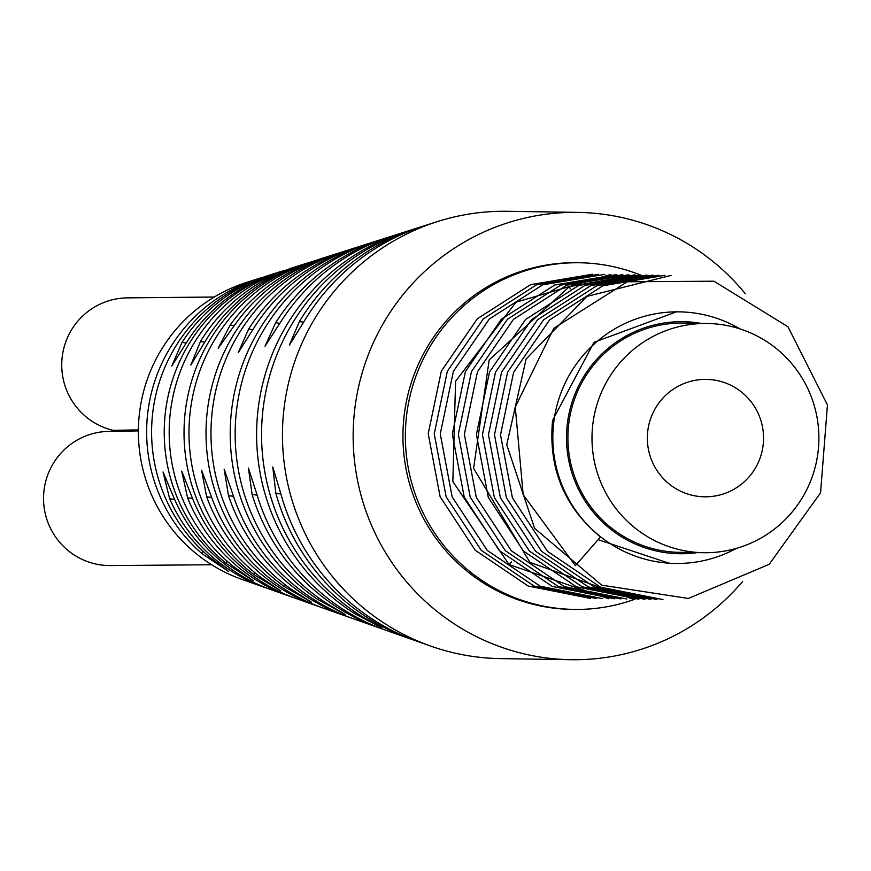 <?xml version="1.0" encoding="UTF-8"?>
<svg xmlns="http://www.w3.org/2000/svg" width="871" height="871" viewBox="0 0 871 871"><rect width="100%" height="100%" fill="white"/><g stroke="black" fill="none" stroke-linecap="round" stroke-linejoin="round"><path stroke-width="1.31" d="M635.003 599.183A173.351 171.554 -89.1 0 1 574.207 609.417A173.351 171.554 -89.1 0 1 406.975 412.375A173.351 171.554 90.9 0 1 579.618 262.759L577.212 262.715A173.351 171.554 -89.1 0 0 404.569 412.342A173.351 171.554 -89.1 0 0 571.801 609.384L574.207 609.417M745.369 293.788A223.684 221.365 90.9 0 0 577.996 212.393A223.684 221.365 90.9 0 0 355.237 405.451A223.684 221.365 -89.1 0 0 571.017 659.706L500.324 658.607A223.684 221.365 -89.1 0 1 430.666 646.086A223.684 221.365 -89.1 0 1 284.545 404.351A223.684 221.365 90.9 0 1 437.296 221.626A223.684 221.365 90.9 0 1 507.303 211.294L577.996 212.393M742.495 581.654A223.684 221.365 -89.1 0 1 571.017 659.706M437.296 221.626L424.569 225.676A219.198 216.923 -89.1 0 0 304.153 321.323L289.379 345.123L299.384 321.551A216.89 214.647 -89.1 0 1 418.026 227.767L409.664 230.434A213.95 211.729 -89.1 0 0 263.554 405.2A213.95 211.729 -89.1 0 0 361.781 616.385L381.977 627.86L354.889 613.772A211.642 209.443 -89.1 0 1 258.589 405.407A211.642 209.443 -89.1 0 1 403.121 232.513A211.642 209.443 -89.1 0 1 406.398 231.501M366.865 244.25L366.887 244.065A199.35 197.281 -89.1 0 0 232.078 406.485A199.35 197.281 -89.1 0 0 318.165 599.727L345.166 614.501L325.057 602.373A201.658 199.568 -89.1 0 1 237.043 406.289A201.658 199.568 -89.1 0 1 374.465 241.648L385.309 238.197A205.371 203.237 -89.1 0 1 388.575 237.184M329.771 256.422L329.837 255.998A188.082 186.133 -89.1 0 0 207.777 407.476A188.082 186.133 -89.1 0 0 284.534 586.695L311.437 602.177L291.415 589.373A190.39 188.408 -89.1 0 1 212.753 407.269A190.39 188.408 -89.1 0 1 337.415 253.548L352.581 248.616A193.841 191.838 -89.1 0 1 355.858 247.614M296.031 267.702L296.118 267.027A177.836 175.986 -89.1 0 0 185.686 408.379A177.836 175.986 -89.1 0 0 253.984 574.664L280.778 590.897L260.854 577.397A180.145 178.272 -89.1 0 1 190.662 408.172A180.145 178.272 -89.1 0 1 303.707 264.523L322.041 258.349A183.084 181.19 -89.1 0 1 325.319 257.348M265.633 278.056L265.753 277.12A168.615 166.862 -89.1 0 0 165.806 409.185A168.615 166.862 -89.1 0 0 226.504 563.668L253.189 580.685L233.374 566.433A170.923 169.148 -89.1 0 1 170.781 408.989A170.923 169.148 -89.1 0 1 273.352 274.583L295.138 266.929A173.612 171.805 -89.1 0 1 298.405 265.916M238.578 287.484L238.741 286.276A160.416 158.751 -89.1 0 0 148.135 409.903A160.416 158.751 -89.1 0 0 202.105 553.706L228.681 571.539L208.964 556.525A162.725 161.037 -89.1 0 1 153.111 409.708A162.725 161.037 -89.1 0 1 246.341 283.685L269.683 275.04A164.641 162.942 -89.1 0 1 272.961 274.027M268.05 588.578A164.641 162.942 -89.1 0 1 264.806 587.468L242.138 579.465A156.573 154.951 -89.1 0 1 139.85 410.241A156.573 154.951 90.9 0 1 246.787 282.335L261.289 277.729M414.836 640.468A216.89 214.647 -89.1 0 1 411.602 639.347A216.89 214.647 -89.1 0 1 275.857 493.28L272.765 466.998L280.625 493.051A219.198 216.923 -89.1 0 0 418.08 641.644L430.666 646.086M382.456 629.025A205.371 203.237 -89.1 0 1 379.223 627.904A205.371 203.237 -89.1 0 1 252.1 494.445L248.431 468.075L256.847 494.205A207.679 205.523 -89.1 0 0 385.701 630.201L411.602 639.347M350.077 617.572A193.841 191.838 -89.1 0 1 346.843 616.461A193.841 191.838 -89.1 0 1 228.496 495.632L224.141 469.164L233.21 495.392A196.149 194.113 -89.1 0 0 353.321 618.748L379.223 627.904M319.853 606.891A183.084 181.19 -89.1 0 1 316.619 605.781A183.084 181.19 -89.1 0 1 206.634 496.764L201.56 470.198L211.305 496.514A185.392 183.465 -89.1 0 0 323.097 608.067L346.843 616.461M293.233 597.484A173.612 171.805 -89.1 0 1 289.999 596.374A173.612 171.805 -89.1 0 1 187.548 497.777L181.723 471.113L192.175 497.526A175.909 174.091 -89.1 0 0 296.467 598.66L316.619 605.781M264.806 587.468A164.641 162.942 -89.1 0 1 169.66 498.767L163.029 471.984L174.244 498.517A166.949 165.218 -89.1 0 0 271.284 589.765L289.999 596.374M238.741 286.276L258.643 278.557M265.753 277.12L284.501 270.348M296.118 267.027L310.588 262.029M329.837 255.998L339.603 252.786M366.887 244.065L371.503 242.617M418.026 227.767A216.89 214.647 -89.1 0 1 421.303 226.754M403.121 232.513L391.852 236.106A207.679 205.523 -89.1 0 0 280.364 322.488L265.034 346.201L275.628 322.716A205.371 203.237 -89.1 0 1 385.309 238.197M368.226 243.64L359.124 246.537A196.149 194.113 -89.1 0 0 253.374 328.846L238.262 352.592L248.627 329.075A193.841 191.838 -89.1 0 1 352.581 248.616M336.315 253.799L328.585 256.27A185.392 183.465 -89.1 0 0 234.832 324.796L218.164 348.324L230.162 325.035A183.084 181.19 -89.1 0 1 322.041 258.349M307.43 263.009L301.682 264.838A175.909 174.091 -89.1 0 0 205.229 341.28L190.803 365.123L200.472 341.519A173.612 171.805 -89.1 0 1 295.138 266.929M281.54 271.262L276.227 272.95A166.949 165.218 -89.1 0 0 186.742 342.183L171.794 365.962L182.006 342.423A164.641 162.942 -89.1 0 1 269.683 275.04M697.475 496.263A58.716 58.107 90.9 0 0 704.53 496.808A58.716 58.107 90.9 0 0 763.377 442.577A58.716 58.107 90.9 0 0 713.414 379.93A58.716 58.107 90.9 0 0 706.359 379.386A58.716 58.107 90.9 0 0 647.512 433.616A58.716 58.107 90.9 0 0 697.475 496.263M703.659 552.715A114.634 113.448 -89.1 0 0 817.825 453.78A114.634 113.448 90.9 0 0 707.23 323.479A114.634 113.448 90.9 0 0 593.064 422.413A114.634 113.448 -89.1 0 0 703.659 552.715L679.554 552.345A114.634 113.448 -89.1 0 1 568.97 422.043A114.634 113.448 90.9 0 1 683.136 323.097L707.23 323.479M697.323 552.617A116.039 114.83 -89.1 0 1 567.598 421.847A116.039 114.83 90.9 0 1 700.905 323.37M736.496 548.349A125.816 124.52 -89.1 0 1 675.363 563.461A125.816 124.52 -89.1 0 1 553.989 420.443A125.816 124.52 90.9 0 1 679.293 311.851L676.506 311.807L593.957 342.336L552.584 420.421C548.142 467.999 564.103 506.857 600.478 536.982L575.372 565.638L523.177 494.739L515.273 406.986L553.825 328.269L627.327 281.769L713.937 281.213L787.972 326.756L827.45 404.961L820.569 492.779L769.213 564.31L688.351 598.453L601.687 585.16L534.598 528.327L506.737 444.722L526.128 358.983L586.923 296.39L671.04 275.399M739.925 328.868A125.816 124.52 90.9 0 0 679.293 311.851M592.726 274.18L530.602 284.654L477.352 318.764L441.325 371.177L428.216 433.747L440.116 496.699L475.228 550.243L528.142 586.02L590.669 598.464M598.736 274.267L536.612 284.752L483.361 318.862L447.346 371.286L434.237 433.845L446.137 496.808L481.249 550.341L534.173 586.118L596.7 598.562M604.768 274.365L542.644 284.85L489.393 318.949L453.377 371.373L440.269 433.932L452.158 496.895L487.27 550.428L540.183 586.216L602.71 598.649M610.8 274.463L516.002 302.183L455.566 381.313L452.844 481.565L509.1 564.604L608.742 598.747M675.363 563.461L669.559 563.374L598.127 539.661M616.81 274.55L554.685 285.035L501.435 319.145L465.419 371.569L452.31 434.128L464.21 497.091L499.333 550.624L552.247 586.401L614.774 598.845M622.841 274.648L560.717 285.122L507.466 319.232L471.451 371.656L458.342 434.215L470.231 497.178L505.343 550.712L558.257 586.488L620.794 598.932M628.873 274.746L566.749 285.22L513.487 319.33L477.471 371.754L464.363 434.313L476.263 497.276L511.375 550.81L564.288 586.586L626.815 599.03M634.883 274.833L569.307 286.701L489.186 359.919L473.595 468.326L529.971 562.394L632.847 599.128M640.925 274.931L578.801 285.405L525.54 319.515L489.524 371.939L476.415 434.498L488.315 497.45L523.417 550.995L576.341 586.771L638.868 599.215M646.946 275.018L584.811 285.503L531.56 319.613L495.545 372.037L482.436 434.596L494.336 497.559L529.448 551.093L582.372 586.869L644.899 599.313M652.967 275.116L590.832 285.601L537.592 319.711L501.576 372.135L488.468 434.694L500.357 497.646L535.48 551.191L588.393 586.967L650.92 599.4M658.999 275.214L596.875 285.688L543.624 319.799L507.597 372.211L494.488 434.781L506.389 497.733L541.501 551.278L594.414 587.054L656.941 599.498M665.009 275.301L602.884 285.786L549.634 319.897L513.618 372.32L500.509 434.879L512.409 497.842L547.532 551.376L600.446 587.152L662.973 599.596M640.098 274.898A173.351 171.554 90.9 0 0 579.618 262.759M113.012 431.297L113.143 430.328A67.1 66.403 -91.1 0 1 62.091 357.959A67.1 66.403 -91.1 0 1 126.85 297.871L214.288 297.022M138.402 429.915A220369.641 31426.301 -82.1 0 0 113.143 430.328M211.675 564.756L111.216 565.562A67.1 66.403 -91.1 0 1 43.55 499.736A67.1 66.403 -91.1 0 1 108.657 431.374L138.391 430.905M354.889 613.772L355.128 612.041M318.165 599.727L318.438 597.789M303.652 322.15L299.384 321.551M279.852 323.315L275.628 322.716M252.862 329.674L248.627 329.075M234.245 325.612L230.162 325.035M204.739 342.107L200.472 341.519M186.22 343.011L182.006 342.423M280.887 493.977L275.857 493.28M257.13 495.142L252.1 494.445M233.515 496.328L228.496 495.632M211.642 497.461L206.634 496.764M192.545 498.484L187.548 497.777M174.657 499.464L169.66 498.767M511.538 561.817L509.1 564.604M570.407 288.932L569.307 286.701M284.534 586.695L284.828 584.517M253.984 574.664L254.31 572.236M226.504 563.668L226.874 560.968M202.105 553.706L202.518 550.744"/></g></svg>
